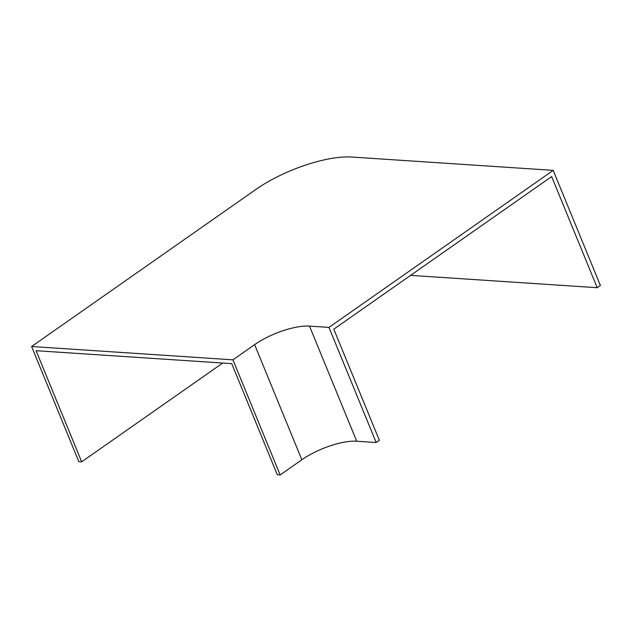 <?xml version="1.0" encoding="UTF-8"?>
<svg xmlns="http://www.w3.org/2000/svg" width="632" height="632" viewBox="0 0 632 632"><rect width="100%" height="100%" fill="white"/><g stroke="black" fill="none" stroke-linecap="round" stroke-linejoin="round"><path stroke-width="0.95" d="M222.709 363.045L81.67 461.826L78.81 461.637L31.6 346.518L232.939 359.837L280.158 474.956L301.835 459.764A41.617 13.825 157.7 0 1 356.717 441.231L376.182 442.519L379.366 440.299L333.791 329.169L551.641 176.589L597.216 287.71L600.4 285.482L553.19 170.364L351.842 157.044A72.83 24.198 -22.3 0 0 255.818 189.482L31.6 346.518M597.216 287.71L410.61 275.37M81.67 461.826L36.095 350.697L231.723 363.637L277.298 474.766L280.158 474.956M232.939 359.837L254.625 344.645A41.617 13.825 157.7 0 1 309.498 326.112L328.972 327.4L376.182 442.519M328.972 327.4L553.19 170.364M254.625 344.645L301.835 459.764M309.498 326.112L356.717 441.231"/></g></svg>
